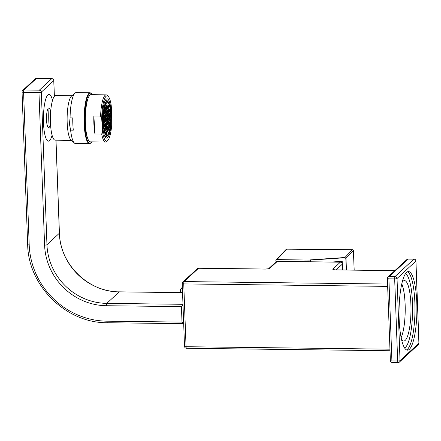 <?xml version="1.0" encoding="UTF-8"?>
<svg xmlns="http://www.w3.org/2000/svg" width="441" height="441" viewBox="0 0 441 441"><rect width="100%" height="100%" fill="white"/><g stroke="black" fill="none" stroke-linecap="round" stroke-linejoin="round"><path stroke-width="0.66" d="M401.123 337.635A30.12 6.841 90.7 0 0 405.114 304.494A30.12 6.841 90.7 0 0 401.773 283.927M401.459 339.234A30.22 6.863 90.7 0 0 403.752 341.031A30.22 6.863 90.7 0 0 410.907 304.544A30.22 6.863 90.7 0 0 404.485 280.597A30.22 6.863 90.7 0 0 402.148 282.334M401.139 337.707A30.22 6.863 90.7 0 0 405.136 304.477A30.22 6.863 90.7 0 0 401.79 283.85M416.795 302.708A39.304 8.93 90.7 0 0 408.443 271.557A39.304 8.93 90.7 0 0 399.138 319.008A39.304 8.93 90.7 0 0 407.49 350.16A39.304 8.93 90.7 0 0 416.795 302.708M346.273 270.013L345.827 258.459L344.923 257.511L352.409 249.711L286.81 249.148A0.987 0.987 0 0 0 286.088 249.452L276.099 259.865A0.987 0.943 43.8 0 0 275.846 260.537L276.044 261.866M276.099 259.865A0.987 0.943 43.8 0 1 276.772 259.584L310.53 260.096L276.739 259.821A0.788 0.755 -136.2 0 0 275.994 260.581M286.088 249.452A0.987 0.943 43.8 0 1 286.76 249.171L276.739 259.821M310.525 259.859L344.923 257.511L345.987 258.42L346.439 270.013M342.293 263.448L342.21 261.315L331.676 262.037M310.591 261.778L310.53 260.096L344.961 257.742M109.6 127.675A15.799 3.589 90.7 0 0 109.798 126.429M107.367 102.67L106.981 102.665A15.799 3.589 90.7 0 0 105.62 103.806A15.799 3.589 90.7 0 0 103.233 121.446A15.799 3.589 90.7 0 0 106.601 134.262L106.987 134.268A15.799 3.589 90.7 0 0 108.348 133.127A15.799 3.589 90.7 0 0 110.735 115.487A15.799 3.589 90.7 0 0 107.367 102.67A15.799 3.589 90.7 0 0 106.005 103.811A15.799 3.589 90.7 0 0 103.618 121.451A15.799 3.589 90.7 0 0 106.987 134.268M105.702 102.433A17.282 3.925 90.7 0 0 103.089 121.727A17.282 3.925 90.7 0 0 106.772 135.745A17.282 3.925 90.7 0 0 107.698 135.282A17.282 3.925 90.7 0 0 108.266 134.499A17.282 3.925 90.7 0 0 110.912 117.218A17.282 3.925 90.7 0 0 108.1 101.673A17.282 3.925 90.7 0 0 107.191 101.187A17.282 3.925 90.7 0 0 105.702 102.433M106.678 135.74A17.282 3.925 90.7 0 0 108.073 134.494A17.282 3.925 90.7 0 0 110.173 126.512M105.046 100.934A18.268 4.151 -89.3 0 1 106.242 100.184A18.268 4.151 -89.3 0 1 107.207 100.702L108.1 101.673M110.118 120.641L109.958 118.607L109.633 120.332L109.848 121.11L110.118 120.641L109.715 120.636M109.666 126.424A18.268 4.151 -89.3 0 1 109.5 127.675M107.698 135.282L106.777 136.23A18.268 4.151 -89.3 0 1 105.801 136.721A18.268 4.151 -89.3 0 1 104.622 135.944M110.366 110.504A17.282 3.925 90.7 0 0 107.097 101.187M104.5 114.131L104.611 111.628L104.5 114.131M104.368 113.651L104.771 113.657M104.324 112.4L104.826 112.405M104.495 108.58L104.655 110.608L104.98 108.888L104.765 108.111L104.495 108.58M104.523 110.134L104.925 110.14M104.478 108.883L104.98 108.888M105.421 109.285L105.531 106.783L105.421 109.285M105.289 108.806L105.691 108.811M105.245 107.554L105.746 107.56M106.182 107.957L106.292 105.454L106.182 107.957M106.049 107.477L106.457 107.483M105.228 107.946L105.73 107.951M106.011 106.226L106.513 106.231M106.733 105.851L106.948 106.628L107.218 106.16L107.058 104.126L106.733 105.851M105.989 106.617L106.496 106.623M106.816 106.154L107.218 106.16M106.772 104.903L107.273 104.908M105.046 112.025L105.267 112.802L105.537 112.334L105.377 110.3L105.046 112.025M105.134 112.328L105.537 112.334M105.09 111.077L105.592 111.082M105.868 109.445L106.027 111.474L106.358 109.754L106.138 108.977L105.868 109.445M105.895 111L106.303 111.005M105.857 109.748L106.358 109.754M106.634 108.117L106.794 110.151L107.119 108.425L106.904 107.648L106.634 108.117M105.223 108.1L105.724 108.106M106.661 109.671L107.064 109.677M106.617 108.42L107.119 108.425M107.56 108.822L107.67 106.32L107.56 108.822M107.428 108.343L107.83 108.348M107.384 107.091L107.885 107.097M105.983 106.777L106.485 106.783M108.596 107.025L108.431 104.991L108.106 106.716L108.326 107.494L108.596 107.025L108.188 107.02M108.15 105.768L108.651 105.774M104.346 117.648L104.456 115.151L104.346 117.648M104.214 117.174L104.616 117.179M104.17 115.922L104.671 115.928M105.382 115.851L105.223 113.822L104.892 115.542L105.112 116.325L105.382 115.851L104.98 115.845M104.936 114.594L105.438 114.599M104.153 116.314L104.655 116.319M106.149 114.522L105.983 112.494L105.658 114.219L105.879 114.996L106.149 114.522L105.741 114.517M105.702 113.265L106.204 113.271M106.424 112.89L106.639 113.668L106.915 113.199L106.75 111.165L106.424 112.89M106.463 111.942L106.965 111.948M107.24 110.311L107.406 112.339L107.731 110.619L107.516 109.842L107.24 110.311M106.446 112.328L106.948 112.334M107.229 110.614L107.731 110.619M107.273 111.865L107.676 111.871M108.442 110.542L108.277 108.514L107.951 110.233L108.172 111.016L108.442 110.542L108.039 110.537M107.995 109.285L108.497 109.291M108.933 109.688L109.043 107.185L108.933 109.688M108.8 109.208L109.208 109.214M108.756 107.957L109.263 107.962M104.467 120.696L104.302 118.668L103.977 120.393L104.192 121.17L104.467 120.696L104.059 120.691M104.015 119.439L104.517 119.445M105.228 119.373L105.068 117.339L104.743 119.064L104.958 119.842L105.228 119.373L104.826 119.368M104.782 118.116L105.283 118.122M105.724 118.513L105.829 116.016L105.724 118.513M105.592 118.039L105.994 118.045M104.148 116.468L104.649 116.474M105.548 116.788L106.049 116.793M106.761 116.716L106.595 114.688L106.27 116.407L106.485 117.19L106.761 116.716L106.353 116.711M106.309 115.459L106.816 115.465M105.531 117.174L106.033 117.185M107.036 115.084L107.251 115.862L107.521 115.388L107.361 113.359L107.036 115.084M107.119 115.382L107.521 115.388M107.075 114.131L107.576 114.136M107.797 113.756L108.017 114.533L108.288 114.065L108.128 112.031L107.797 113.756M107.885 114.059L108.288 114.065M106.43 112.786L106.931 112.797M107.841 112.808L108.343 112.813M106.441 112.488L106.943 112.494M109.054 112.736L108.888 110.708L108.563 112.427L108.778 113.205L109.054 112.736L108.646 112.731M108.607 111.479L109.109 111.485M109.385 109.848L109.544 111.882L109.87 110.156L109.655 109.379L109.385 109.848M109.368 110.151L109.87 110.156M109.412 111.402L109.815 111.408M104.037 124.687L104.148 122.19L104.037 124.687M103.905 124.213L104.313 124.219M103.861 122.962L104.368 122.967M104.589 122.581L104.804 123.364L105.074 122.89L104.914 120.862L104.589 122.581M104.671 122.885L105.074 122.89M104.627 121.633L105.129 121.639M105.84 121.562L105.68 119.533L105.349 121.258L105.57 122.036L105.84 121.562L105.438 121.556M105.393 120.305L105.895 120.31M106.171 118.679L106.331 120.707L106.661 118.987L106.441 118.205L106.171 118.679M106.198 120.233L106.606 120.239M106.16 118.982L106.661 118.987M107.367 118.91L107.207 116.882L106.882 118.601L107.097 119.379L107.367 118.91L106.965 118.905M106.92 117.653L107.422 117.659M105.52 117.334L106.022 117.339M108.133 117.582L107.973 115.553L107.643 117.273L107.863 118.056L108.133 117.582L107.731 117.576M107.687 116.325L108.188 116.33M108.409 115.944L108.624 116.727L108.899 116.253L108.734 114.225L108.409 115.944M108.453 114.996L108.955 115.002M109.66 114.925L109.5 112.896L109.175 114.621L109.39 115.399L109.66 114.925L109.258 114.925M109.214 113.668L109.715 113.679M108.436 115.388L108.938 115.393M109.991 112.042L110.156 114.07L110.482 112.35L110.267 111.567L109.991 112.042M110.024 113.596L110.426 113.602M109.98 112.345L110.482 112.35M104.649 126.881L104.76 124.379L104.649 126.881M104.517 126.407L104.919 126.413M104.473 125.156L104.975 125.161M105.526 123.056L105.416 125.553L105.526 123.056M104.456 125.542L104.958 125.547M105.283 125.079L105.686 125.084M106.452 123.756L106.287 121.727L105.961 123.447L106.176 124.23L106.452 123.756L106.044 123.75M106.005 122.499L106.507 122.504M105.223 124.213L105.724 124.224M105.3 123.441L105.631 123.447M106.728 122.118L106.943 122.901L107.213 122.427L107.053 120.399L106.728 122.118M106.766 121.17L107.268 121.176M106.81 122.422L107.213 122.427M107.979 121.104L107.819 119.07L107.488 120.795L107.709 121.573L107.979 121.104L107.576 121.099M107.532 119.847L108.034 119.853M108.31 118.216L108.475 120.244L108.8 118.524L108.58 117.747L108.31 118.216M108.299 118.519L108.8 118.524M108.337 119.77L108.745 119.776M109.236 118.921L109.346 116.418L109.236 118.921M109.103 118.442L109.511 118.447M109.059 117.19L109.561 117.196M110.272 117.119L110.112 115.09L109.787 116.81L110.002 117.593L110.272 117.119L109.87 117.113M109.826 115.862L110.327 115.867M109.043 117.582L109.544 117.587M108.425 115.542L108.927 115.553M105.531 128.601L105.371 126.573L105.041 128.292L105.261 129.075L105.531 128.601L105.129 128.596M105.085 127.344L105.586 127.35M105.862 125.718L106.027 127.747L106.353 126.027L106.132 125.244L105.862 125.718M104.451 125.702L104.952 125.707M105.851 126.021L106.353 126.027M105.89 127.273L106.298 127.278M106.628 124.39L106.788 126.418L107.113 124.698L106.898 123.921L106.628 124.39M105.217 124.373L105.719 124.379M106.656 125.944L107.064 125.95M106.612 124.693L107.113 124.698M107.554 125.095L107.665 122.592L107.554 125.095M107.422 124.616L107.825 124.621M107.378 123.364L107.88 123.37M108.591 123.293L108.425 121.264L108.1 122.984L108.321 123.767L108.591 123.293L108.188 123.287M108.144 122.036L108.646 122.041M109.081 122.438L109.192 119.935L109.081 122.438M108.949 121.964L109.357 121.964M108.905 120.707L109.412 120.718M108.381 119.924L108.657 119.93M109.671 119.384L110.173 119.39M106.143 130.795L105.978 128.766L105.653 130.486L105.873 131.269L106.143 130.795L105.741 130.79M105.697 129.538L106.198 129.544M106.474 127.912L106.634 129.941L106.965 128.215L106.744 127.438L106.474 127.912M106.457 128.21L106.965 128.215M106.501 129.461L106.909 129.467M105.934 127.427L106.209 127.432M107.24 126.584L107.4 128.612L107.725 126.892L107.51 126.109L107.24 126.584M107.224 126.881L107.725 126.892M107.268 128.138L107.67 128.138M108.166 127.284L108.277 124.781L108.166 127.284M108.034 126.81L108.436 126.815M107.99 125.558L108.492 125.564M109.203 125.487L109.037 123.458L108.712 125.178L108.927 125.961L109.203 125.487L108.795 125.481M108.756 124.23L109.258 124.235M107.973 125.944L108.475 125.955M109.478 123.849L109.693 124.632L109.963 124.158L109.803 122.129L109.478 123.849M109.561 124.153L109.963 124.158M109.517 122.901L110.018 122.907M106.755 132.989L106.59 130.955L106.264 132.68L106.479 133.458L106.755 132.989L106.347 132.984M106.309 131.732L106.81 131.738M107.031 131.352L107.246 132.135L107.516 131.661L107.356 129.632L107.031 131.352M107.113 131.655L107.516 131.661M107.069 130.404L107.571 130.409M107.791 130.023L108.012 130.806L108.282 130.332L108.122 128.303L107.791 130.023M107.88 130.327L108.282 130.332M107.836 129.075L108.337 129.081M108.613 127.449L108.773 129.478L109.103 127.758L108.883 126.975L108.613 127.449M108.602 127.747L109.103 127.758M108.64 129.004L109.048 129.004M109.539 128.149L109.649 125.646L109.539 128.149M109.407 127.675L109.809 127.681M107.968 126.104L108.469 126.109M109.362 126.424L109.864 126.429M107.797 140.47L106.876 141.418A23.605 5.364 -89.3 0 1 105.614 142.052A23.605 5.364 -89.3 0 1 101.706 134.103L94.975 134.02A23.605 5.364 -89.3 0 1 93.983 125.641A23.605 5.364 -89.3 0 1 93.861 116.038L100.592 116.121A23.605 5.364 -89.3 0 1 106.187 94.854A23.605 5.364 -89.3 0 1 107.428 95.521L108.326 96.491A22.618 5.138 90.7 0 0 101.722 118.838L102.499 131.412A22.618 5.138 90.7 0 0 107.797 140.47A22.618 5.138 90.7 0 0 112.003 118.094L111.226 105.515A22.618 5.138 90.7 0 0 108.326 96.491M105.614 142.052L90.422 141.87A23.605 5.364 -89.3 0 1 85.521 125.536A23.605 5.364 -89.3 0 1 90.995 94.666L106.187 94.854M102.544 124.516A19.652 4.465 -89.3 0 1 107.102 98.812A19.652 4.465 -89.3 0 1 111.182 112.411A19.652 4.465 -89.3 0 1 106.623 138.116A19.652 4.465 -89.3 0 1 102.544 124.516M102.499 131.412L101.706 134.103M100.592 116.121L101.722 118.838M94.975 134.02L93.861 116.038M183.219 310.806L183.467 317.647M181.427 306.633L106.419 305.723A61.227 58.289 47.2 0 1 44.591 245.119L38.968 92.511L23.582 92.323L29.2 244.931A77.032 73.333 -132.8 0 0 106.987 321.18L181.995 322.09L181.427 306.633L183.004 305.023M181.995 322.09L183.682 323.435M74.413 143.055L70.94 139.913A22.32 5.071 -89.3 0 1 67.214 123.403A22.32 5.071 -89.3 0 1 71.47 96.149L75.02 93.095A25.479 5.788 -89.3 0 1 76.161 92.61L90.201 92.781A25.479 5.788 -89.3 0 0 84.203 124.379A25.479 5.788 -89.3 0 0 89.584 143.738L75.543 143.568A25.479 5.788 -89.3 0 1 74.413 143.055A25.479 5.788 -89.3 0 1 70.615 130.128L69.43 124.009L70.069 117.907L72.759 117.94A25.479 5.788 90.7 0 0 72.859 124.241A25.479 5.788 90.7 0 0 73.305 130.161L70.615 130.128M71.425 140.354L55.197 140.161A22.32 5.071 -89.3 0 1 50.483 123.199A22.32 5.071 -89.3 0 1 55.737 95.526L71.966 95.719M87.98 98.569A22.618 5.138 90.7 0 0 85.229 123.695A22.618 5.138 90.7 0 0 87.505 137.895L87.5 137.884M70.069 117.907A25.479 5.788 -89.3 0 1 75.02 93.095M47.975 108.651A23.406 5.32 -89.3 0 1 48.19 112.069A23.406 5.32 -89.3 0 1 47.755 126.848M52.082 135.2A23.406 5.32 -89.3 0 1 48.449 141.164A23.406 5.32 -89.3 0 1 43.51 123.381A23.406 5.32 -89.3 0 1 49.017 94.357A23.406 5.32 -89.3 0 1 52.501 100.405M50.494 123.491A9.873 2.244 -89.3 0 1 48.201 127.46A9.873 2.244 -89.3 0 1 46.531 120.134A9.873 2.244 -89.3 0 1 47.909 108.778A9.873 2.244 -89.3 0 1 50.632 112.075M407.478 271.772A39.304 8.93 -89.3 0 1 414.871 302.686A39.304 8.93 -89.3 0 1 406.53 349.922M404.579 347.932A37.331 8.478 90.7 0 0 412.506 303.072A37.331 8.478 90.7 0 0 405.477 273.712M277.466 261.425A1.973 0.447 90.7 0 0 277.372 261.375A1.973 0.447 90.7 0 0 277.273 261.419L269.82 268.299A1.973 1.88 47.3 0 0 268.734 268.635M340.562 262.197A1.973 0.447 90.7 0 0 340.458 262.141A1.973 0.447 90.7 0 0 340.358 262.186L277.273 261.419A1.973 1.88 47.3 0 0 276.005 261.899L268.696 268.646M265.278 269.076A1.973 0.447 90.7 0 0 265.184 269.032A1.973 0.447 90.7 0 0 265.091 269.071A3.952 0.81 -2.1 0 0 269.82 268.299M198.731 268.266A1.973 0.447 90.7 0 0 198.637 268.222A1.973 0.447 90.7 0 0 198.538 268.266L184.123 281.573L387.567 284.043M265.091 269.071L198.538 268.266A1.973 1.88 47.3 0 0 197.27 268.745L182.85 282.058A1.973 1.88 47.3 0 1 184.123 281.573A1.973 0.447 -89.3 0 0 183.748 283.916L186.052 346.709L389.96 349.178M387.656 286.385L183.748 283.916A1.973 0.402 -2.1 0 1 182.216 283.58A1.973 0.402 -2.1 0 1 182.271 283.486A1.973 1.88 47.3 0 1 182.85 282.058A1.973 1.973 0 0 0 182.216 283.58L184.52 346.372A1.973 0.402 -2.1 0 0 186.052 346.709A1.973 0.447 -89.3 0 0 186.471 348.274L390.015 350.738M184.57 346.273A1.973 0.402 -2.1 0 0 184.52 346.372A1.973 1.973 0 0 0 186.471 348.274A1.973 0.447 -89.3 0 0 186.565 348.23M342.569 269.969L342.354 264.137L336.125 269.886M334.405 269.771A1.973 1.88 -132.7 0 0 332.905 269.065L340.358 262.186A1.973 1.88 -132.7 0 1 342.354 264.137A1.973 0.402 -2.1 0 0 342.403 264.043L342.624 269.969M332.905 269.065A3.952 0.81 -2.1 0 0 335.866 269.931A1.973 0.447 90.7 0 1 335.959 269.886L334.212 269.82M336.053 269.931A1.973 0.447 90.7 0 0 335.959 269.886L394.888 270.603M394.844 270.642L335.866 269.931M392.418 362.458A1.973 0.447 -89.3 0 1 392.325 362.496A1.973 0.447 -89.3 0 1 391.906 360.931A1.973 0.402 177.9 0 1 390.373 360.595A1.973 1.973 0 0 0 392.325 362.496L398.096 362.568A1.973 0.447 -89.3 0 1 397.677 361.003L394.667 278.888A1.973 0.447 -89.3 0 1 395.037 276.551L413.895 259.143L408.123 259.076A1.973 0.447 -89.3 0 1 408.217 259.032A1.973 0.447 -89.3 0 1 408.311 259.076M406.856 259.556A1.973 1.88 47.3 0 1 408.123 259.076L389.271 276.479A1.973 1.88 -132.7 0 0 387.997 276.959L406.856 259.556A1.973 1.973 0 0 1 408.217 259.032L413.989 259.104A1.973 0.447 -89.3 0 1 414.093 259.159M389.271 276.479L395.037 276.551A1.973 1.88 -132.7 0 1 397.032 278.503A1.973 0.402 177.9 0 1 394.667 278.888L388.896 278.822A1.973 0.447 -89.3 0 1 389.271 276.479M418.895 343.026A1.973 0.402 177.9 0 1 418.95 343.115L415.94 261.006A1.973 0.402 177.9 0 1 415.891 261.1L397.032 278.503L400.042 360.617L418.9 343.214A1.973 1.88 47.3 0 1 418.316 344.642L399.458 362.044A1.973 1.973 0 0 1 398.096 362.568A1.973 0.447 -89.3 0 0 398.19 362.524A1.973 1.88 -132.7 0 0 400.042 360.617A1.973 0.402 177.9 0 1 397.677 361.003L391.906 360.931L388.896 278.822A1.973 0.402 177.9 0 1 387.363 278.486A1.973 1.973 0 0 1 387.997 276.959M418.316 344.642A1.973 1.973 0 0 0 418.95 343.115A1.973 0.402 177.9 0 1 418.9 343.214L415.891 261.1A1.973 1.88 47.3 0 0 413.895 259.143A1.973 0.447 -89.3 0 1 413.989 259.104A1.973 1.973 0 0 1 415.94 261.006M180.578 292.576L180.716 288.96A0.987 0.943 43.8 0 0 180.463 289.638L180.727 292.581M182.354 287.256L180.716 288.96A0.987 0.943 43.8 0 1 181.394 288.679L181.361 288.916A0.788 0.755 -136.2 0 0 180.617 289.682M182.414 288.927L181.361 288.916M182.37 287.664L181.394 288.679L182.403 288.69M354.162 270.107L353.401 250.587M354.189 270.107L353.434 250.637A0.987 0.987 0 0 0 352.453 249.689L352.409 249.711A0.987 0.943 43.8 0 1 353.412 250.681L345.827 258.459M286.854 249.171L352.502 249.716M44.591 245.119A1.973 0.408 -2.1 0 0 46.955 244.727A59.254 56.409 -132.8 0 0 106.788 303.38L182.976 304.307M54.337 96.364L53.758 80.615A1.973 1.88 -132.8 0 0 51.762 78.663L36.377 78.476L23.952 89.981L39.337 90.168A1.973 0.447 90.7 0 0 38.968 92.511A1.973 0.408 -2.1 0 0 41.333 92.119L46.955 244.727L59.375 233.228A1.973 0.408 -2.1 0 0 59.425 233.129A1.973 0.408 -2.1 0 0 59.37 233.035M106.419 305.723A1.973 0.447 -89.3 0 1 106.788 303.38L119.213 291.876A59.254 56.409 47.2 0 1 59.375 233.228L55.946 140.166M107.499 322.702A1.973 0.447 -89.3 0 1 107.406 322.74A1.973 0.447 -89.3 0 1 106.987 321.18M27.722 244.496A1.973 0.408 -2.1 0 0 27.673 244.595A1.973 0.408 -2.1 0 0 29.2 244.931M22.1 91.888A1.973 0.408 -2.1 0 0 22.05 91.982A1.973 0.408 -2.1 0 0 23.582 92.323A1.973 0.447 90.7 0 1 23.952 89.981A1.973 1.88 -132.8 0 0 22.684 90.46A1.973 1.973 0 0 0 22.05 91.982L27.673 244.595C28.141 285.867 66.326 323.297 107.406 322.74L183.688 323.666M39.337 90.168A1.973 1.88 47.2 0 1 41.333 92.119L53.758 80.615A1.973 0.408 -2.1 0 0 53.808 80.521A1.973 1.973 0 0 0 51.856 78.619A1.973 0.447 90.7 0 0 51.762 78.663L39.337 90.168M36.564 78.476A1.973 0.447 90.7 0 0 36.471 78.432A1.973 0.447 90.7 0 0 36.377 78.476A1.973 1.88 47.2 0 0 35.104 78.956A1.973 1.973 0 0 1 36.471 78.432L51.856 78.619A1.973 0.447 90.7 0 1 51.961 78.674M182.552 292.648L119.213 291.876A1.973 0.447 -89.3 0 1 119.307 291.837A1.973 0.447 -89.3 0 1 119.401 291.881M92.494 94.688A25.082 5.7 90.7 0 0 86.684 99.616A25.082 5.7 90.7 0 0 84.678 124.285A25.082 5.7 90.7 0 0 91.921 141.886M276.005 261.899A1.973 1.973 0 0 1 277.372 261.375L340.458 262.141A1.973 1.973 0 0 1 342.403 264.043M197.27 268.745A1.973 1.973 0 0 1 198.637 268.222L265.184 269.032L268.552 268.778M390.373 360.595L387.363 278.486M180.573 292.576L180.463 289.649M105.438 100.179L106.242 100.184M104.997 136.716L105.801 136.721M182.546 292.603L119.307 291.837C88.52 292.273 59.761 264.093 59.425 233.129L56.001 140.166M54.386 96.303L53.808 80.521M22.684 90.46L35.104 78.956M89.584 143.738L91.998 141.886M92.571 94.688L91.811 93.619L90.201 92.781"/></g></svg>

